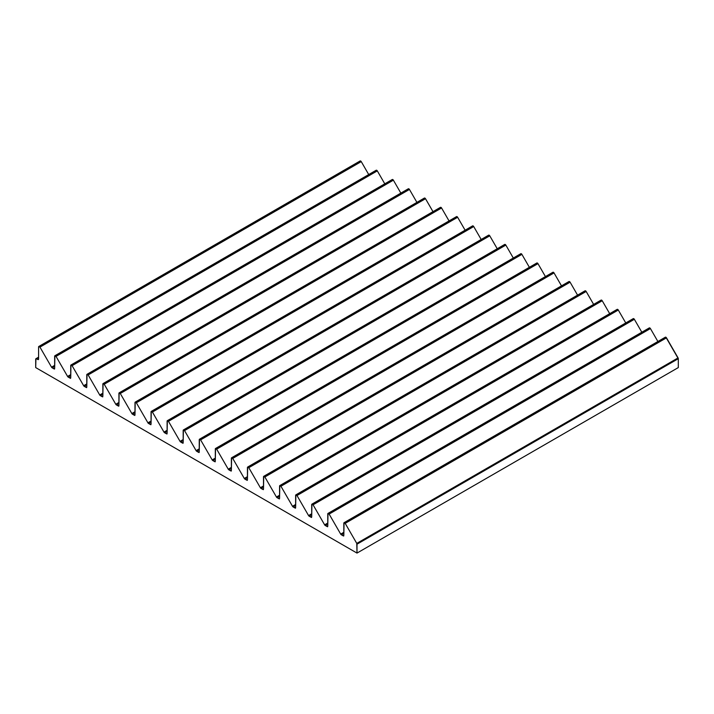 <?xml version="1.0" encoding="UTF-8"?>
<svg xmlns="http://www.w3.org/2000/svg" width="714" height="714" viewBox="0 0 714 714"><rect width="100%" height="100%" fill="white"/><g stroke="black" fill="none" stroke-linecap="round" stroke-linejoin="round"><path stroke-width="1.07" d="M38.824 346.468L38.592 346.986A1.125 0.652 60 0 1 38.824 346.468L39.948 347.12L51.533 367.174L54.657 365.372L51.533 367.174L52.095 367.772L54.657 366.3L52.095 367.772L54.594 368.647L53.853 368.79L54.657 368.326L54.657 356.259A1.125 0.652 60 0 1 54.889 355.742L54.657 368.326A1.133 0.652 60 0 1 54.425 368.843A1.133 0.652 60 0 1 53.853 368.79L52.095 367.772A1.133 0.652 60 0 1 51.533 367.174L39.948 347.12L361.248 161.614L360.686 161.025A1.125 0.652 -120 0 0 360.124 160.962L38.824 346.468A1.125 0.652 60 0 1 39.386 346.522L360.686 161.025L39.386 346.522A1.125 0.652 60 0 1 39.948 347.12L361.248 161.614L368.719 174.555L361.248 161.614A1.125 0.652 -120 0 0 360.686 161.025L360.124 160.962M54.889 355.742L56.013 356.393L67.598 376.448L70.722 374.645L67.598 376.448L68.16 377.046L70.722 375.573L68.16 377.046L70.659 377.92L69.918 378.063L70.722 377.599L70.722 365.532A1.125 0.652 60 0 1 70.954 365.015L70.722 377.599A1.133 0.652 60 0 1 70.49 378.117A1.133 0.652 60 0 1 69.918 378.063L68.16 377.046A1.133 0.652 60 0 1 67.598 376.448L56.013 356.393L377.313 170.887L376.751 170.298A1.125 0.652 -120 0 0 376.189 170.244L54.889 355.742A1.125 0.652 60 0 1 55.451 355.795L376.751 170.298L55.451 355.795A1.125 0.652 60 0 1 56.013 356.393L377.313 170.887L384.784 183.828L377.313 170.887A1.125 0.652 -120 0 0 376.751 170.298L376.189 170.244M70.954 365.015L72.078 365.666L83.663 385.721L86.787 383.918L83.663 385.721L84.225 386.328L86.787 384.846L84.225 386.328L86.724 387.193L85.983 387.336L86.787 386.872L86.787 374.805A1.125 0.652 60 0 1 87.019 374.297L86.787 386.872A1.133 0.652 60 0 1 86.555 387.399A1.133 0.652 60 0 1 85.983 387.336L84.225 386.328A1.133 0.652 60 0 1 83.663 385.721L72.078 365.666L393.378 180.169L392.816 179.571A1.125 0.652 -120 0 0 392.254 179.517L70.954 365.015A1.125 0.652 60 0 1 71.516 365.077L392.816 179.571L71.516 365.077A1.125 0.652 60 0 1 72.078 365.666L393.378 180.169L400.849 193.101L393.378 180.169A1.125 0.652 -120 0 0 392.816 179.571L392.254 179.517M87.019 374.297L88.143 374.939L99.728 395.003L102.852 393.191L99.728 395.003L100.29 395.601L102.852 394.119L100.29 395.601L102.789 396.466L102.048 396.609L102.852 396.154L102.852 384.078A1.125 0.652 60 0 1 103.084 383.57L102.852 396.154A1.133 0.652 60 0 1 102.62 396.672A1.133 0.652 60 0 1 102.048 396.609L100.29 395.601A1.133 0.652 60 0 1 99.728 395.003L88.143 374.939L409.443 189.442L408.881 188.844A1.125 0.652 -120 0 0 408.319 188.791L87.019 374.297A1.125 0.652 60 0 1 87.581 374.35L408.881 188.844L87.581 374.35A1.125 0.652 60 0 1 88.143 374.939L409.443 189.442L416.914 202.383L409.443 189.442A1.125 0.652 -120 0 0 408.881 188.844L408.319 188.791M103.084 383.57L104.208 384.221L115.793 404.276L118.917 402.473L115.793 404.276L116.355 404.874L118.917 403.401L116.355 404.874L118.854 405.748L118.113 405.891L118.917 405.427L118.917 393.36A1.125 0.652 60 0 1 119.149 392.843L118.917 405.427A1.133 0.652 60 0 1 118.685 405.945A1.133 0.652 60 0 1 118.113 405.891L116.355 404.874A1.133 0.652 60 0 1 115.793 404.276L104.208 384.221L425.508 198.715L424.946 198.126A1.125 0.652 -120 0 0 424.384 198.064L103.084 383.57A1.125 0.652 60 0 1 103.646 383.623L424.946 198.126L103.646 383.623A1.125 0.652 60 0 1 104.208 384.221L425.508 198.715L432.979 211.656L425.508 198.715A1.125 0.652 -120 0 0 424.946 198.126L424.384 198.064M119.149 392.843L120.273 393.494L131.858 413.549L134.982 411.746L131.858 413.549L132.42 414.147L134.982 412.674L132.42 414.147L134.919 415.021L134.178 415.164L134.982 414.7L134.982 402.634A1.125 0.652 60 0 1 135.214 402.116L134.982 414.7A1.133 0.652 60 0 1 134.75 415.218A1.133 0.652 60 0 1 134.178 415.164L132.42 414.147A1.133 0.652 60 0 1 131.858 413.549L120.273 393.494L441.573 207.988L441.011 207.399A1.125 0.652 -120 0 0 440.449 207.346L119.149 392.843A1.125 0.652 60 0 1 119.711 392.896L441.011 207.399L119.711 392.896A1.125 0.652 60 0 1 120.273 393.494L441.573 207.988L449.044 220.929L441.573 207.988A1.125 0.652 -120 0 0 441.011 207.399L440.449 207.346M135.214 402.116L136.338 402.767L147.923 422.822L151.047 421.019L147.923 422.822L148.485 423.429L151.047 421.947L148.485 423.429L150.984 424.294L150.243 424.437L151.047 423.973L151.047 411.907A1.125 0.652 60 0 1 151.279 411.389L151.047 423.973A1.133 0.652 60 0 1 150.815 424.491A1.133 0.652 60 0 1 150.243 424.437L148.485 423.429A1.133 0.652 60 0 1 147.923 422.822L136.338 402.767L457.638 217.27L457.076 216.672A1.125 0.652 -120 0 0 456.514 216.619L135.214 402.116A1.125 0.652 60 0 1 135.776 402.169L457.076 216.672L135.776 402.169A1.125 0.652 60 0 1 136.338 402.767L457.638 217.27L465.109 230.203L457.638 217.27A1.125 0.652 -120 0 0 457.076 216.672L456.514 216.619M151.279 411.389L152.403 412.04L163.988 432.104L167.112 430.292L163.988 432.104L164.55 432.702L167.112 431.22L164.55 432.702L167.049 433.568L166.308 433.71L167.112 433.246L167.112 421.18A1.125 0.652 60 0 1 167.344 420.671L167.112 433.246A1.133 0.652 60 0 1 166.88 433.773A1.133 0.652 60 0 1 166.308 433.71L164.55 432.702A1.133 0.652 60 0 1 163.988 432.104L152.403 412.04L473.703 226.543L473.141 225.945A1.125 0.652 -120 0 0 472.579 225.892L151.279 411.389A1.125 0.652 60 0 1 151.841 411.451L473.141 225.945L151.841 411.451A1.125 0.652 60 0 1 152.403 412.04L473.703 226.543L481.174 239.476L473.703 226.543A1.125 0.652 -120 0 0 473.141 225.945L472.579 225.892M167.344 420.671L168.468 421.314L180.053 441.377L183.177 439.574L180.053 441.377L180.615 441.975L183.177 440.493L180.615 441.975L183.114 442.841L182.373 442.992L183.177 442.528L183.177 430.462A1.125 0.652 60 0 1 183.409 429.944L183.177 442.528A1.133 0.652 60 0 1 182.945 443.046A1.133 0.652 60 0 1 182.373 442.992L180.615 441.975A1.133 0.652 60 0 1 180.053 441.377L168.468 421.314L489.768 235.816L489.206 235.218A1.125 0.652 -120 0 0 488.644 235.165L167.344 420.671A1.125 0.652 60 0 1 167.906 420.724L489.206 235.218L167.906 420.724A1.125 0.652 60 0 1 168.468 421.314L489.768 235.816L497.239 248.758L489.768 235.816A1.125 0.652 -120 0 0 489.206 235.218L488.644 235.165M183.409 429.944L184.533 430.596L196.118 450.65L199.242 448.847L196.118 450.65L196.68 451.248L199.242 449.775L196.68 451.248L199.179 452.123L198.438 452.265L199.242 451.801L199.242 439.735A1.125 0.652 60 0 1 199.474 439.217L199.242 451.801A1.133 0.652 60 0 1 199.01 452.319A1.133 0.652 60 0 1 198.438 452.265L196.68 451.248A1.133 0.652 60 0 1 196.118 450.65L184.533 430.596L505.833 245.089L505.271 244.5A1.125 0.652 -120 0 0 504.709 244.438L183.409 429.944A1.125 0.652 60 0 1 183.971 429.998L505.271 244.5L183.971 429.998A1.125 0.652 60 0 1 184.533 430.596L505.833 245.089L513.304 258.031L505.833 245.089A1.125 0.652 -120 0 0 505.271 244.5L504.709 244.438M199.474 439.217L200.598 439.869L212.183 459.923L215.307 458.12L212.183 459.923L212.745 460.521L215.307 459.048L212.745 460.521L215.244 461.396L214.503 461.539L215.307 461.074L215.307 449.008A1.125 0.652 60 0 1 215.539 448.49L215.307 461.074A1.133 0.652 60 0 1 215.075 461.592A1.133 0.652 60 0 1 214.503 461.539L212.745 460.521A1.133 0.652 60 0 1 212.183 459.923L200.598 439.869L521.898 254.362L521.336 253.773A1.125 0.652 -120 0 0 520.774 253.72L199.474 439.217A1.125 0.652 60 0 1 200.036 439.271L521.336 253.773L200.036 439.271A1.125 0.652 60 0 1 200.598 439.869L521.898 254.362L529.369 267.304L521.898 254.362A1.125 0.652 -120 0 0 521.336 253.773L520.774 253.72M215.539 448.49L216.663 449.142L228.248 469.196L231.372 467.393L228.248 469.196L228.81 469.803L231.372 468.322L228.81 469.803L231.309 470.669L230.568 470.812L231.372 470.347L231.372 458.281A1.125 0.652 60 0 1 231.604 457.772L231.372 470.347A1.133 0.652 60 0 1 231.14 470.874A1.133 0.652 60 0 1 230.568 470.812L228.81 469.803A1.133 0.652 60 0 1 228.248 469.196L216.663 449.142L537.963 263.644L537.401 263.047A1.125 0.652 -120 0 0 536.839 262.993L215.539 448.49A1.125 0.652 60 0 1 216.101 448.553L537.401 263.047L216.101 448.553A1.125 0.652 60 0 1 216.663 449.142L537.963 263.644L545.434 276.577L537.963 263.644A1.125 0.652 -120 0 0 537.401 263.047L536.839 262.993M231.604 457.772L232.728 458.415L244.313 478.478L247.437 476.666L244.313 478.478L244.875 479.076L247.437 477.595L244.875 479.076L247.374 479.942L246.633 480.085L247.437 479.621L247.437 467.554A1.125 0.652 60 0 1 247.669 467.045L247.437 479.621A1.133 0.652 60 0 1 247.205 480.147A1.133 0.652 60 0 1 246.633 480.085L244.875 479.076A1.133 0.652 60 0 1 244.313 478.478L232.728 458.415L554.028 272.918L553.466 272.32A1.125 0.652 -120 0 0 552.904 272.266L231.604 457.772A1.125 0.652 60 0 1 232.166 457.826L553.466 272.32L232.166 457.826A1.125 0.652 60 0 1 232.728 458.415L554.028 272.918L561.499 285.859L554.028 272.918A1.125 0.652 -120 0 0 553.466 272.32L552.904 272.266M247.669 467.045L248.793 467.697L260.378 487.751L263.502 485.948L260.378 487.751L260.94 488.349L263.502 486.877L260.94 488.349L263.439 489.224L262.698 489.367L263.502 488.903L263.502 476.836A1.125 0.652 60 0 1 263.734 476.318L263.502 488.903A1.133 0.652 60 0 1 263.27 489.42A1.133 0.652 60 0 1 262.698 489.367L260.94 488.349A1.133 0.652 60 0 1 260.378 487.751L248.793 467.697L570.093 282.191L569.531 281.602A1.125 0.652 -120 0 0 568.969 281.539L247.669 467.045A1.125 0.652 60 0 1 248.231 467.099L569.531 281.602L248.231 467.099A1.125 0.652 60 0 1 248.793 467.697L570.093 282.191L577.564 295.132L570.093 282.191A1.125 0.652 -120 0 0 569.531 281.602L568.969 281.539M263.734 476.318L264.858 476.97L276.443 497.024L279.567 495.221L276.443 497.024L277.005 497.622L279.567 496.15L277.005 497.622L279.504 498.497L278.763 498.64L279.567 498.176L279.567 486.109A1.125 0.652 60 0 1 279.799 485.591L279.567 498.176A1.133 0.652 60 0 1 279.335 498.693A1.133 0.652 60 0 1 278.763 498.64L277.005 497.622A1.133 0.652 60 0 1 276.443 497.024L264.858 476.97L586.158 291.464L585.596 290.875A1.125 0.652 -120 0 0 585.034 290.821L263.734 476.318A1.125 0.652 60 0 1 264.296 476.372L585.596 290.875L264.296 476.372A1.125 0.652 60 0 1 264.858 476.97L586.158 291.464L593.629 304.405L586.158 291.464A1.125 0.652 -120 0 0 585.596 290.875L585.034 290.821M279.799 485.591L280.923 486.243L292.508 506.297L295.632 504.495L292.508 506.297L293.07 506.904L295.632 505.423L293.07 506.904L295.569 507.77L294.828 507.913L295.632 507.449L295.632 495.382A1.125 0.652 60 0 1 295.864 494.864L295.632 507.449A1.133 0.652 60 0 1 295.4 507.966A1.133 0.652 60 0 1 294.828 507.913L293.07 506.904A1.133 0.652 60 0 1 292.508 506.297L280.923 486.243L602.223 300.746L601.661 300.148A1.125 0.652 -120 0 0 601.099 300.094L279.799 485.591A1.125 0.652 60 0 1 280.361 485.645L601.661 300.148L280.361 485.645A1.125 0.652 60 0 1 280.923 486.243L602.223 300.746L609.694 313.678L602.223 300.746A1.125 0.652 -120 0 0 601.661 300.148L601.099 300.094M295.864 494.864L296.988 495.516L308.573 515.579L311.697 513.768L308.573 515.579L309.135 516.177L311.697 514.696L309.135 516.177L311.634 517.043L310.893 517.186L311.697 516.722L311.697 504.655A1.125 0.652 60 0 1 311.929 504.146L311.697 516.722A1.133 0.652 60 0 1 311.465 517.248A1.133 0.652 60 0 1 310.893 517.186L309.135 516.177A1.133 0.652 60 0 1 308.573 515.579L296.988 495.516L618.288 310.019L617.726 309.421A1.125 0.652 -120 0 0 617.164 309.367L295.864 494.864A1.125 0.652 60 0 1 296.426 494.927L617.726 309.421L296.426 494.927A1.125 0.652 60 0 1 296.988 495.516L618.288 310.019L625.759 322.951L618.288 310.019A1.125 0.652 -120 0 0 617.726 309.421L617.164 309.367M311.929 504.146L313.053 504.789L324.638 524.852L327.762 523.05L324.638 524.852L325.2 525.45L327.762 523.969L325.2 525.45L327.699 526.316L326.958 526.468L327.762 526.004L327.762 513.937A1.125 0.652 60 0 1 327.994 513.42L327.762 526.004A1.133 0.652 60 0 1 327.53 526.521A1.133 0.652 60 0 1 326.958 526.468L325.2 525.45A1.133 0.652 60 0 1 324.638 524.852L313.053 504.789L634.353 319.292L633.791 318.694A1.125 0.652 -120 0 0 633.229 318.64L311.929 504.146A1.125 0.652 60 0 1 312.491 504.2L633.791 318.694L312.491 504.2A1.125 0.652 60 0 1 313.053 504.789L634.353 319.292L641.824 332.233L634.353 319.292A1.125 0.652 -120 0 0 633.791 318.694L633.229 318.64M327.994 513.42L329.118 514.071L340.703 534.126L343.827 532.323L340.703 534.126L341.265 534.724L343.827 533.251L341.265 534.724L343.764 535.598L343.023 535.741L343.827 535.277L343.827 523.21A1.125 0.652 60 0 1 344.059 522.693L343.827 535.277A1.133 0.652 60 0 1 343.595 535.795A1.133 0.652 60 0 1 343.023 535.741L341.265 534.724A1.133 0.652 60 0 1 340.703 534.126L329.118 514.071L650.418 328.565L649.856 327.976A1.125 0.652 -120 0 0 649.294 327.913L327.994 513.42A1.125 0.652 60 0 1 328.556 513.473L649.856 327.976L328.556 513.473A1.125 0.652 60 0 1 329.118 514.071L650.418 328.565L657.889 341.506L650.418 328.565A1.125 0.652 -120 0 0 649.856 327.976L649.294 327.913M344.059 522.693L345.183 523.344L356.768 543.399L357 553.082L35.7 367.585L35.7 359.231A1.133 0.652 60 0 1 35.932 358.714L35.7 367.585L357 553.082L357 544.193L678.3 358.696L665.921 337.249A1.125 0.652 -120 0 0 665.359 337.195L344.059 522.693A1.125 0.652 60 0 1 344.621 522.746L665.921 337.249L344.621 522.746A1.125 0.652 60 0 1 345.183 523.344L666.483 337.838L678.068 357.901L356.768 543.399A1.133 0.652 60 0 1 357 544.193L678.3 358.696L678.3 367.585L357 553.082L678.3 367.585L678.3 358.696A1.133 0.652 -120 0 0 678.068 357.901L356.768 543.399L345.183 523.344L666.483 337.838A1.125 0.652 -120 0 0 665.921 337.249L665.359 337.195M36.503 358.767L38.592 357.562L35.932 358.714A1.133 0.652 60 0 1 36.503 358.767L37.788 359.517L38.592 359.053A1.133 0.652 60 0 1 38.36 359.57A1.133 0.652 60 0 1 37.788 359.517L36.503 358.767M38.592 346.986L38.592 359.053L38.092 359.624L38.592 359.053L38.592 346.986M343.693 536.035L342.943 535.339M327.628 526.762L326.878 526.066M311.563 517.489L310.813 516.793M295.498 508.216L294.748 507.511M279.433 498.934L278.683 498.238M263.368 489.661L262.618 488.965M247.303 480.388L246.553 479.692M231.238 471.115L230.488 470.419M215.173 461.842L214.423 461.137M199.108 452.56L198.358 451.864M183.043 443.287L182.293 442.591M166.978 434.014L166.228 433.318M150.913 424.741L150.163 424.036M134.848 415.468L134.098 414.763M118.783 406.186L118.033 405.49M102.718 396.913L101.968 396.216M86.653 387.64L85.903 386.943M70.588 378.366L69.838 377.661M54.523 369.084L53.773 368.388M35.932 358.714L38.592 357.178"/></g></svg>
